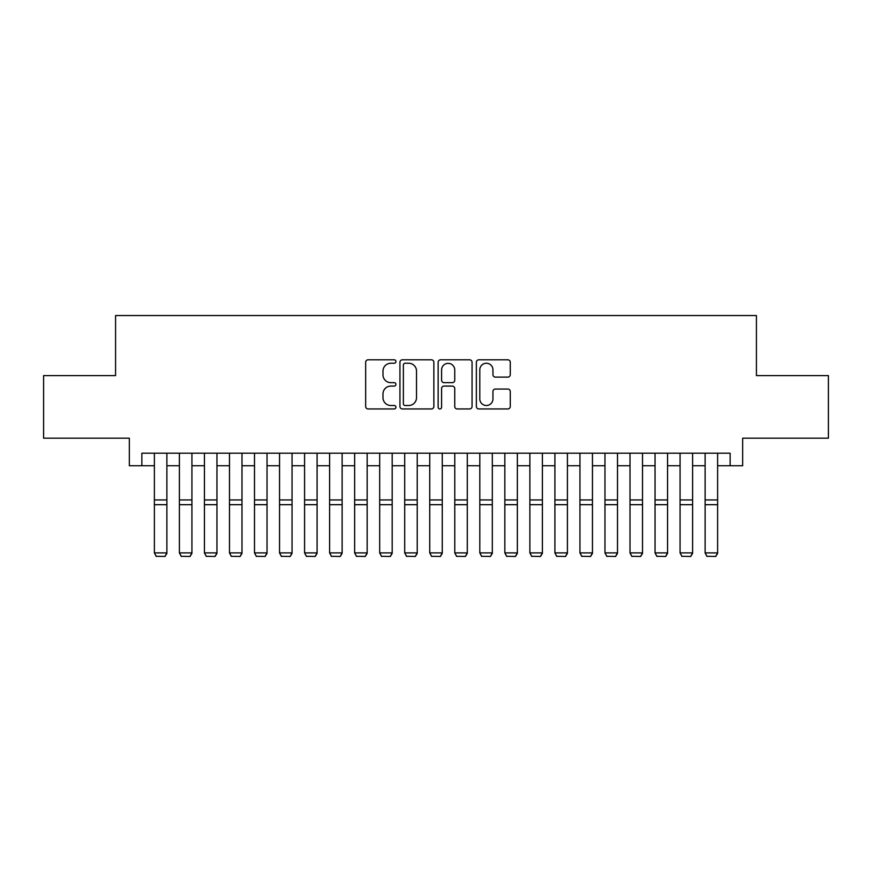 <?xml version="1.0" encoding="UTF-8"?>
<svg xmlns="http://www.w3.org/2000/svg" width="872" height="872" viewBox="0 0 872 872"><rect width="100%" height="100%" fill="white"/><g stroke="black" fill="none" stroke-linecap="round" stroke-linejoin="round"><path stroke-width="1.31" d="M395.943 361.52A1.722 1.722 0 0 0 394.231 359.798L368.115 359.798A2.453 2.453 0 0 0 365.662 362.262L365.662 406.494A2.453 2.453 0 0 0 368.115 408.946L394.231 408.946A1.722 1.722 0 0 0 395.943 407.224A1.722 1.722 0 0 0 394.231 405.502L390.852 405.502A7.859 7.859 0 0 1 382.982 397.643L382.982 393.959A7.859 7.859 0 0 1 390.852 386.089L394.231 386.089A1.722 1.722 0 0 0 395.943 384.378A1.722 1.722 0 0 0 394.231 382.655L390.852 382.655A7.859 7.859 0 0 1 382.982 374.786L382.982 371.101A7.859 7.859 0 0 1 390.852 363.243L394.231 363.243A1.722 1.722 0 0 0 395.943 361.52M507.809 377.129A2.453 2.453 0 0 0 510.273 374.666L510.273 362.262A2.453 2.453 0 0 0 507.809 359.798L478.815 359.798A2.453 2.453 0 0 0 476.363 362.262L476.363 406.494A2.453 2.453 0 0 0 478.815 408.946L507.809 408.946A2.453 2.453 0 0 0 510.273 406.494L510.273 391.495A2.453 2.453 0 0 0 507.809 389.043L495.405 389.043A2.453 2.453 0 0 0 492.942 391.495L492.942 398.929A6.573 6.573 0 0 1 486.369 405.502A6.573 6.573 0 0 1 479.796 398.929L479.796 369.815A6.573 6.573 0 0 1 486.369 363.243A6.573 6.573 0 0 1 492.942 369.815L492.942 374.666A2.453 2.453 0 0 0 495.405 377.129L507.809 377.129M141.853 465.735L141.853 453.211L730.147 453.211L730.147 465.735L742.661 465.735L742.661 438.191L828.4 438.191L828.4 375.614L756.427 375.614L756.427 315.533L115.573 315.533L115.573 375.614L43.6 375.614L43.6 438.191L129.339 438.191L129.339 465.735L154.377 465.735M433.853 362.262A2.453 2.453 0 0 0 431.389 359.798L402.395 359.798A2.453 2.453 0 0 0 399.943 362.262L399.943 406.494A2.453 2.453 0 0 0 402.395 408.946L431.389 408.946A2.453 2.453 0 0 0 433.853 406.494L433.853 362.262M440.611 359.798L469.605 359.798A2.453 2.453 0 0 1 472.057 362.262L472.057 406.494A2.453 2.453 0 0 1 469.605 408.946L457.19 408.946A2.453 2.453 0 0 1 454.737 406.494L454.737 388.552A2.453 2.453 0 0 0 452.274 386.089L444.044 386.089A2.453 2.453 0 0 0 441.592 388.552L441.592 407.224A1.722 1.722 0 0 1 439.87 408.946A1.722 1.722 0 0 1 438.147 407.224L438.147 362.262A2.453 2.453 0 0 1 440.611 359.798M166.89 465.735L179.403 465.735M191.927 465.735L204.44 465.735M216.954 465.735L229.478 465.735M241.991 465.735L254.504 465.735M267.028 465.735L279.541 465.735M292.055 465.735L304.579 465.735M317.092 465.735L329.605 465.735M342.129 465.735L354.642 465.735M367.156 465.735L379.68 465.735M392.193 465.735L404.706 465.735M417.23 465.735L429.743 465.735M442.257 465.735L454.77 465.735M467.294 465.735L479.807 465.735M492.32 465.735L504.844 465.735M517.358 465.735L529.871 465.735M542.395 465.735L554.908 465.735M567.421 465.735L579.945 465.735M592.459 465.735L604.972 465.735M617.496 465.735L630.009 465.735M642.522 465.735L655.046 465.735M667.56 465.735L680.073 465.735M692.597 465.735L705.11 465.735M717.623 465.735L730.147 465.735M405.099 363.243A1.722 1.722 0 0 0 403.376 364.965L403.376 403.791A1.722 1.722 0 0 0 405.099 405.502L408.663 405.502A7.859 7.859 0 0 0 416.522 397.643L416.522 371.101A7.859 7.859 0 0 0 408.663 363.243L405.099 363.243M454.737 369.935A6.573 6.573 0 0 0 448.164 363.362A6.573 6.573 0 0 0 441.592 369.935L441.592 380.192A2.453 2.453 0 0 0 444.044 382.655L452.274 382.655A2.453 2.453 0 0 0 454.737 380.192L454.737 369.935M166.89 453.211L166.89 553.36L165.015 556.467L156.251 556.292L165.015 556.467M156.251 556.467L154.377 552.903L166.89 552.903L165.015 556.292M154.377 453.211L154.377 552.903L156.251 556.292M191.927 453.211L191.927 553.36L190.042 556.467L181.289 556.292L190.042 556.467M181.289 556.467L179.403 552.903L191.927 552.903L190.042 556.292M179.403 453.211L179.403 552.903L181.289 556.292M216.954 453.211L216.954 553.36L215.079 556.467L206.315 556.292L215.079 556.467M206.315 556.467L204.44 552.903L216.954 552.903L215.079 556.292M204.44 453.211L204.44 552.903L206.315 556.292M241.991 453.211L241.991 553.36L240.116 556.467L231.353 556.292L240.116 556.467M231.353 556.467L229.478 552.903L241.991 552.903L240.116 556.292M229.478 453.211L229.478 552.903L231.353 556.292M267.028 453.211L267.028 553.36L265.143 556.467L256.39 556.292L265.143 556.467M256.39 556.467L254.504 552.903L267.028 552.903L265.143 556.292M254.504 453.211L254.504 552.903L256.39 556.292M292.055 453.211L292.055 553.36L290.18 556.467L281.416 556.292L290.18 556.467M281.416 556.467L279.541 552.903L292.055 552.903L290.18 556.292M279.541 453.211L279.541 552.903L281.416 556.292M317.092 453.211L317.092 553.36L315.217 556.467L306.454 556.292L315.217 556.467M306.454 556.467L304.579 552.903L317.092 552.903L315.217 556.292M304.579 453.211L304.579 552.903L306.454 556.292M342.129 453.211L342.129 553.36L340.243 556.467L331.48 556.292L340.243 556.467M331.48 556.467L329.605 552.903L342.129 552.903L340.243 556.292M329.605 453.211L329.605 552.903L331.48 556.292M367.156 453.211L367.156 553.36L365.281 556.467L356.517 556.292L365.281 556.467M356.517 556.467L354.642 552.903L367.156 552.903L365.281 556.292M354.642 453.211L354.642 552.903L356.517 556.292M392.193 453.211L392.193 553.36L390.318 556.467L381.555 556.292L390.318 556.467M381.555 556.467L379.68 552.903L392.193 552.903L390.318 556.292M379.68 453.211L379.68 552.903L381.555 556.292M417.23 453.211L417.23 553.36L415.345 556.467L406.581 556.292L415.345 556.467M406.581 556.467L404.706 552.903L417.23 552.903L415.345 556.292M404.706 453.211L404.706 552.903L406.581 556.292M442.257 453.211L442.257 553.36L440.382 556.467L431.618 556.292L440.382 556.467M431.618 556.467L429.743 552.903L442.257 552.903L440.382 556.292M429.743 453.211L429.743 552.903L431.618 556.292M467.294 453.211L467.294 553.36L465.419 556.467L456.656 556.292L465.419 556.467M456.656 556.467L454.77 552.903L467.294 552.903L465.419 556.292M454.77 453.211L454.77 552.903L456.656 556.292M492.32 453.211L492.32 553.36L490.446 556.467L481.682 556.292L490.446 556.467M481.682 556.467L479.807 552.903L492.32 552.903L490.446 556.292M479.807 453.211L479.807 552.903L481.682 556.292M517.358 453.211L517.358 553.36L515.483 556.467L506.719 556.292L515.483 556.467M506.719 556.467L504.844 552.903L517.358 552.903L515.483 556.292M504.844 453.211L504.844 552.903L506.719 556.292M542.395 453.211L542.395 553.36L540.52 556.467L531.757 556.292L540.52 556.467M531.757 556.467L529.871 552.903L542.395 552.903L540.52 556.292M529.871 453.211L529.871 552.903L531.757 556.292M567.421 453.211L567.421 553.36L565.547 556.467L556.783 556.292L565.547 556.467M556.783 556.467L554.908 552.903L567.421 552.903L565.547 556.292M554.908 453.211L554.908 552.903L556.783 556.292M592.459 453.211L592.459 553.36L590.584 556.467L581.82 556.292L590.584 556.467M581.82 556.467L579.945 552.903L592.459 552.903L590.584 556.292M579.945 453.211L579.945 552.903L581.82 556.292M617.496 453.211L617.496 553.36L615.61 556.467L606.858 556.292L615.61 556.467M606.858 556.467L604.972 552.903L617.496 552.903L615.61 556.292M604.972 453.211L604.972 552.903L606.858 556.292M642.522 453.211L642.522 553.36L640.648 556.467L631.884 556.292L640.648 556.467M631.884 556.467L630.009 552.903L642.522 552.903L640.648 556.292M630.009 453.211L630.009 552.903L631.884 556.292M667.56 453.211L667.56 553.36L665.685 556.467L656.921 556.292L665.685 556.467M656.921 556.467L655.046 552.903L667.56 552.903L665.685 556.292M655.046 453.211L655.046 552.903L656.921 556.292M692.597 453.211L692.597 553.36L690.711 556.467L681.959 556.292L690.711 556.467M681.959 556.467L680.073 552.903L692.597 552.903L690.711 556.292M680.073 453.211L680.073 552.903L681.959 556.292M717.623 453.211L717.623 553.36L715.749 556.467L706.985 556.292L715.749 556.467M706.985 556.467L705.11 552.903L717.623 552.903L715.749 556.292M705.11 453.211L705.11 552.903L706.985 556.292M166.89 499.939L154.377 499.939M166.89 504.681L154.377 504.681M191.927 499.939L179.403 499.939M191.927 504.681L179.403 504.681M216.954 499.939L204.44 499.939M216.954 504.681L204.44 504.681M241.991 499.939L229.478 499.939M241.991 504.681L229.478 504.681M267.028 499.939L254.504 499.939M267.028 504.681L254.504 504.681M292.055 499.939L279.541 499.939M292.055 504.681L279.541 504.681M317.092 499.939L304.579 499.939M317.092 504.681L304.579 504.681M342.129 499.939L329.605 499.939M342.129 504.681L329.605 504.681M367.156 499.939L354.642 499.939M367.156 504.681L354.642 504.681M392.193 499.939L379.68 499.939M392.193 504.681L379.68 504.681M417.23 499.939L404.706 499.939M417.23 504.681L404.706 504.681M442.257 499.939L429.743 499.939M442.257 504.681L429.743 504.681M467.294 499.939L454.77 499.939M467.294 504.681L454.77 504.681M492.32 499.939L479.807 499.939M492.32 504.681L479.807 504.681M517.358 499.939L504.844 499.939M517.358 504.681L504.844 504.681M542.395 499.939L529.871 499.939M542.395 504.681L529.871 504.681M567.421 499.939L554.908 499.939M567.421 504.681L554.908 504.681M592.459 499.939L579.945 499.939M592.459 504.681L579.945 504.681M617.496 499.939L604.972 499.939M617.496 504.681L604.972 504.681M642.522 499.939L630.009 499.939M642.522 504.681L630.009 504.681M667.56 499.939L655.046 499.939M667.56 504.681L655.046 504.681M692.597 499.939L680.073 499.939M692.597 504.681L680.073 504.681M717.623 499.939L705.11 499.939M717.623 504.681L705.11 504.681"/></g></svg>
